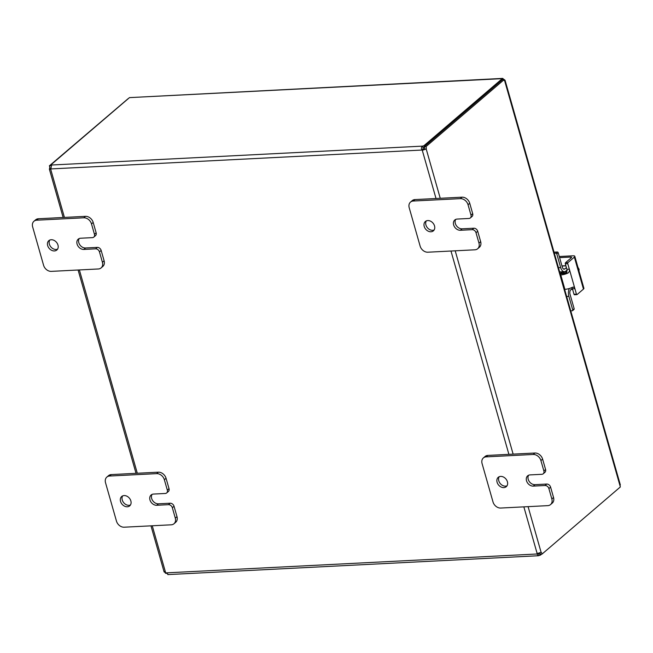 <?xml version="1.0" encoding="UTF-8"?>
<svg xmlns="http://www.w3.org/2000/svg" width="653" height="653" viewBox="0 0 653 653"><rect width="100%" height="100%" fill="white"/><g stroke="black" fill="none" stroke-linecap="round" stroke-linejoin="round"><path stroke-width="0.98" d="M500.655 476.404A6.163 4.751 49.4 0 1 506.793 480.265A6.163 4.751 49.4 0 1 506.263 486.681A6.163 4.751 49.4 0 1 503.847 487.611A6.163 4.751 49.4 0 1 497.708 483.751A6.163 4.751 49.4 0 1 498.239 477.327A6.163 4.751 49.4 0 1 500.655 476.404M499.202 476.731A6.163 4.751 -130.6 0 0 499.782 482.91A6.163 4.751 -130.6 0 0 505.544 486.15A6.163 4.751 -130.6 0 0 506.997 485.824M500.712 508.042A7.036 5.428 49.4 0 1 496.019 506.377A7.036 5.428 49.4 0 1 493.007 501.945L482.077 463.565A7.036 5.428 49.4 0 1 482.51 458.953A7.036 5.428 49.4 0 1 483.383 457.924A7.036 5.428 49.4 0 1 486.142 456.871L533.207 454.472A7.036 5.428 49.4 0 1 537.901 456.137A7.036 5.428 49.4 0 1 540.913 460.569L543.876 470.96A3.518 2.71 49.4 0 1 543.655 473.262A3.518 2.71 49.4 0 1 543.223 473.776A3.518 2.71 49.4 0 1 541.843 474.307L530.073 474.902A6.163 4.751 49.4 0 0 527.657 475.833A6.163 4.751 49.4 0 0 527.126 482.249A6.163 4.751 49.4 0 0 533.264 486.11L545.035 485.514A3.518 2.71 49.4 0 1 547.377 486.346A3.518 2.71 49.4 0 1 548.887 488.558L551.842 498.949A7.036 5.428 49.4 0 1 551.41 503.561A7.036 5.428 49.4 0 1 550.536 504.589A7.036 5.428 49.4 0 1 547.785 505.642L500.712 508.042M543.223 473.776L544.92 472.323A3.518 2.71 -130.6 0 0 545.353 471.809A3.518 2.71 -130.6 0 0 545.573 469.507L542.61 459.116A7.036 5.428 -130.6 0 0 539.598 454.684A7.036 5.428 -130.6 0 0 534.905 453.019L487.84 455.419A7.036 5.428 -130.6 0 0 485.081 456.471L483.383 457.924M550.536 504.589L552.234 503.128A7.036 5.428 -130.6 0 0 553.107 502.1A7.036 5.428 -130.6 0 0 553.54 497.488L550.585 487.105A3.518 2.71 -130.6 0 0 549.075 484.885A3.518 2.71 -130.6 0 0 546.732 484.053L545.035 485.514M528.62 475.237A6.163 4.751 -130.6 0 0 529.199 481.416A6.163 4.751 -130.6 0 0 534.962 484.657L546.732 484.053M51.228 239.733A6.163 4.751 49.4 0 1 57.366 243.593A6.163 4.751 49.4 0 1 56.835 250.009A6.163 4.751 49.4 0 1 54.419 250.94A6.163 4.751 49.4 0 1 48.281 247.071A6.163 4.751 49.4 0 1 48.812 240.655A6.163 4.751 49.4 0 1 51.228 239.733M49.775 240.059A6.163 4.751 -130.6 0 0 50.354 246.238A6.163 4.751 -130.6 0 0 56.117 249.479A6.163 4.751 -130.6 0 0 57.57 249.152M51.285 271.37A7.036 5.428 49.4 0 1 46.592 269.705A7.036 5.428 49.4 0 1 43.58 265.273L32.65 226.893A7.036 5.428 49.4 0 1 33.083 222.281A7.036 5.428 49.4 0 1 33.956 221.253A7.036 5.428 49.4 0 1 36.715 220.2L83.78 217.8A7.036 5.428 49.4 0 1 88.473 219.465A7.036 5.428 49.4 0 1 91.485 223.897L94.448 234.288A3.518 2.71 49.4 0 1 94.228 236.59A3.518 2.71 49.4 0 1 93.795 237.104A3.518 2.71 49.4 0 1 92.416 237.635L80.645 238.231A6.163 4.751 49.4 0 0 78.229 239.161A6.163 4.751 49.4 0 0 77.699 245.577A6.163 4.751 49.4 0 0 83.837 249.438L95.607 248.842A3.518 2.71 49.4 0 1 97.95 249.675A3.518 2.71 49.4 0 1 99.46 251.887L102.415 262.277A7.036 5.428 49.4 0 1 101.982 266.889A7.036 5.428 49.4 0 1 101.109 267.918A7.036 5.428 49.4 0 1 98.358 268.971L51.285 271.37M93.795 237.104L95.493 235.651A3.518 2.71 -130.6 0 0 95.926 235.137A3.518 2.71 -130.6 0 0 96.146 232.835L93.183 222.444A7.036 5.428 -130.6 0 0 90.171 218.012A7.036 5.428 -130.6 0 0 85.478 216.347L38.413 218.747A7.036 5.428 -130.6 0 0 35.654 219.8L33.956 221.253M101.109 267.918L102.807 266.457A7.036 5.428 -130.6 0 0 103.68 265.428A7.036 5.428 -130.6 0 0 104.113 260.816L101.158 250.434A3.518 2.71 -130.6 0 0 99.648 248.213A3.518 2.71 -130.6 0 0 97.305 247.381L95.607 248.842M79.193 238.565A6.163 4.751 -130.6 0 0 79.772 244.744A6.163 4.751 -130.6 0 0 85.535 247.985L97.305 247.381M427.78 220.567A6.163 4.751 49.4 0 1 433.919 224.428A6.163 4.751 49.4 0 1 433.388 230.844A6.163 4.751 49.4 0 1 430.972 231.774A6.163 4.751 49.4 0 1 424.825 227.913A6.163 4.751 49.4 0 1 425.364 221.489A6.163 4.751 49.4 0 1 427.78 220.567M426.327 220.894A6.163 4.751 -130.6 0 0 426.907 227.073A6.163 4.751 -130.6 0 0 432.67 230.313A6.163 4.751 -130.6 0 0 434.123 229.987M427.837 252.205A7.036 5.428 49.4 0 1 423.144 250.54A7.036 5.428 49.4 0 1 420.132 246.108L409.202 207.727A7.036 5.428 49.4 0 1 409.635 203.116A7.036 5.428 49.4 0 1 410.508 202.087A7.036 5.428 49.4 0 1 413.259 201.034L460.332 198.643A7.036 5.428 49.4 0 1 465.026 200.3A7.036 5.428 49.4 0 1 468.038 204.732L470.993 215.123A3.518 2.71 49.4 0 1 470.78 217.425A3.518 2.71 49.4 0 1 470.34 217.939A3.518 2.71 49.4 0 1 468.96 218.469L457.198 219.065A6.163 4.751 49.4 0 0 454.782 219.996A6.163 4.751 49.4 0 0 454.251 226.411A6.163 4.751 49.4 0 0 460.389 230.272L472.16 229.676A3.518 2.71 49.4 0 1 474.502 230.509A3.518 2.71 49.4 0 1 476.013 232.721L478.967 243.112A7.036 5.428 49.4 0 1 478.535 247.724A7.036 5.428 49.4 0 1 477.661 248.752A7.036 5.428 49.4 0 1 474.902 249.805L427.837 252.205M470.34 217.939L472.037 216.486A3.518 2.71 -130.6 0 0 472.478 215.972A3.518 2.71 -130.6 0 0 472.69 213.67L469.736 203.279A7.036 5.428 -130.6 0 0 466.724 198.847A7.036 5.428 -130.6 0 0 462.03 197.182L414.957 199.581A7.036 5.428 -130.6 0 0 412.206 200.634L410.508 202.087M477.661 248.752L479.359 247.291A7.036 5.428 -130.6 0 0 480.233 246.263A7.036 5.428 -130.6 0 0 480.665 241.659L477.71 231.268A3.518 2.71 -130.6 0 0 476.2 229.048A3.518 2.71 -130.6 0 0 473.858 228.224L472.16 229.676M455.745 219.4A6.163 4.751 -130.6 0 0 456.325 225.579A6.163 4.751 -130.6 0 0 462.087 228.819L473.858 228.224M124.103 495.57A6.163 4.751 49.4 0 1 130.249 499.431A6.163 4.751 49.4 0 1 129.71 505.846A6.163 4.751 49.4 0 1 127.294 506.777A6.163 4.751 49.4 0 1 121.156 502.908A6.163 4.751 49.4 0 1 121.695 496.492A6.163 4.751 49.4 0 1 124.103 495.57M122.65 495.896A6.163 4.751 -130.6 0 0 123.229 502.075A6.163 4.751 -130.6 0 0 129 505.316A6.163 4.751 -130.6 0 0 130.445 504.989M124.168 527.2A7.036 5.428 49.4 0 1 119.466 525.543A7.036 5.428 49.4 0 1 116.463 521.11L105.525 482.73A7.036 5.428 49.4 0 1 105.966 478.118A7.036 5.428 49.4 0 1 106.831 477.09A7.036 5.428 49.4 0 1 109.59 476.037L156.655 473.637A7.036 5.428 49.4 0 1 161.348 475.302A7.036 5.428 49.4 0 1 164.36 479.735L167.323 490.125A3.518 2.71 49.4 0 1 167.103 492.427A3.518 2.71 49.4 0 1 166.67 492.942A3.518 2.71 49.4 0 1 165.291 493.472L153.52 494.068A6.163 4.751 49.4 0 0 151.112 494.998A6.163 4.751 49.4 0 0 150.574 501.414A6.163 4.751 49.4 0 0 156.712 505.275L168.482 504.679A3.518 2.71 49.4 0 1 170.833 505.512A3.518 2.71 49.4 0 1 172.335 507.724L175.298 518.115A7.036 5.428 49.4 0 1 174.857 522.726A7.036 5.428 49.4 0 1 173.992 523.755A7.036 5.428 49.4 0 1 171.233 524.808L124.168 527.2M166.67 492.942L168.368 491.489A3.518 2.71 -130.6 0 0 168.801 490.974A3.518 2.71 -130.6 0 0 169.021 488.664L166.058 478.282A7.036 5.428 -130.6 0 0 163.046 473.849A7.036 5.428 -130.6 0 0 158.352 472.184L111.288 474.584A7.036 5.428 -130.6 0 0 108.529 475.637L106.831 477.09M173.992 523.755L175.69 522.294A7.036 5.428 -130.6 0 0 176.555 521.265A7.036 5.428 -130.6 0 0 176.996 516.654L174.033 506.271A3.518 2.71 -130.6 0 0 172.531 504.051A3.518 2.71 -130.6 0 0 170.18 503.218L168.482 504.679M152.076 494.394A6.163 4.751 -130.6 0 0 152.647 500.573A6.163 4.751 -130.6 0 0 158.418 503.822L170.18 503.218M503.479 80.164C503.39 78.597 502.9 78.091 502.018 78.662L129.465 97.623L502.573 78.401L423.83 145.79L424.368 147.684A1.967 0.645 -15.9 0 0 423.128 148.019L422.932 149.186A1.967 1.518 -130.6 0 0 423.299 149.48L424.458 149.072A1.967 1.077 87.1 0 0 424.181 146.762L425.919 146.672A1.967 1.077 -92.9 0 1 426.205 148.99L422.295 150.337L423.299 149.48M620.326 484.885L619.999 485.718L504.638 80.735L505.047 80.197L620.326 484.885M425.919 146.672L504.287 79.503L504.638 80.735C505.365 80.041 505.095 79.944 503.814 80.433M129.465 97.623L50.999 164.768A1.967 0.645 164.1 0 1 51.554 165.013L50.893 168.931A1.967 1.518 49.4 0 1 50.697 169.249L49.383 169.2L49.652 168.156A1.967 1.077 87.1 0 0 49.367 165.838L51.244 165.642M504.287 79.503L502.541 79.593L424.181 146.762M128.135 98.652L49.367 165.838M502.451 79.674L502.157 78.654M537.933 553.613L538.652 553.573L537.999 553.14L538.652 553.573A1.967 0.645 164.1 0 1 539.892 553.238L540.431 555.132A1.967 0.645 -15.9 0 0 539.19 555.466L538.301 555.744L536.995 553.997A1.967 1.518 49.4 0 1 537.19 553.679L541.1 552.324A1.967 1.077 -92.9 0 1 541.982 554.119L620.35 486.95L619.999 485.718M541.982 554.119L540.243 554.209A1.967 1.077 87.1 0 0 539.713 552.691M538.652 553.573L539.19 555.466M540.431 555.132L541.582 554.144M164.548 571.489C163.691 571.718 164.034 572.085 165.593 572.591A1.967 1.518 49.4 0 1 165.968 572.885L168.164 574.354M165.968 572.885L536.995 553.997L537.615 553.466M51.293 165.829L50.999 164.768M436.016 198.504L422.295 150.337A1.967 1.518 49.4 0 1 421.928 150.043C421.079 148.37 421.299 147.064 422.589 146.125A1.967 0.645 164.1 0 1 423.83 145.79M51.554 165.013L422.589 146.125L423.128 148.019M50.893 168.931L421.928 150.043L422.932 149.186M424.458 149.072L426.205 148.99L440.244 198.292M166.213 573.244L165.438 573.285A1.967 1.077 87.1 0 0 165.282 572.485M49.652 168.156L50.958 168.082M571.799 287.565A2.816 1.535 -92.9 0 1 572.444 288.806L574.003 294.274A0.841 0.457 87.1 0 0 574.452 294.764L576.901 294.642A0.841 0.457 -92.9 0 0 577.072 294.568L583.464 289.091A3.518 1.143 -15.9 0 0 583.904 288.275L574.795 256.294A3.518 1.143 164.1 0 1 574.354 257.111L567.963 262.588L565.522 262.71A0.841 0.457 87.1 0 0 565.327 263.828L566.886 269.289A2.816 1.535 -92.9 0 1 567.049 271.101L565.596 273.044A3.518 1.143 164.1 0 1 565.269 273.166A3.518 1.143 164.1 0 1 562.69 273.697L560.209 273.827M559.278 256.507L573.114 255.805A3.518 1.143 164.1 0 1 574.689 256.123A3.518 1.143 164.1 0 1 574.795 256.294M564.625 289.352L564.886 289.336A7.036 2.294 -15.9 0 0 570.036 288.275A7.036 2.294 -15.9 0 0 572.314 287.32L573.938 287.222L574.893 288.683L569.334 269.167L569.408 271.313L568.216 272.913A7.036 2.294 164.1 0 1 565.939 273.868A7.036 2.294 164.1 0 1 560.78 274.937L560.527 274.946M565.522 262.71L571.342 257.723A1.755 0.571 -15.9 0 0 571.563 257.315A1.755 0.571 -15.9 0 0 571.514 257.225A1.755 0.571 -15.9 0 0 570.722 257.07L570.991 258.017M566.886 269.289L569.334 269.167L567.775 263.706A0.841 0.457 -92.9 0 1 567.963 262.588M576.901 294.642A0.841 0.457 -92.9 0 1 576.452 294.144L574.893 288.683L572.444 288.806M572.616 289.41L571.065 289.491M559.597 257.633L570.722 257.07M573.212 287.051L573.938 287.222M578.942 270.848A7.461 2.318 116.1 0 0 579.072 269.346A7.461 4.742 50.4 0 0 577.97 267.444M578.623 269.73L579.072 269.346M558.201 252.727A0.841 0.653 -130.6 0 0 557.278 251.993L555.858 253.201A0.841 0.653 49.4 0 1 556.789 253.935L558.201 252.727L562.306 267.142A3.518 1.918 87.1 0 0 563.449 268.979A3.518 1.918 87.1 0 0 564.184 269.199A3.518 1.918 87.1 0 0 564.918 268.881L566.404 267.608M572.314 288.422L570.836 289.679A3.518 1.918 87.1 0 0 569.906 291.646A3.518 1.918 87.1 0 0 570.053 294.34L574.158 308.755L572.746 309.963A0.841 0.653 49.4 0 1 572.257 310.771L570.755 310.844M561.425 273.607A4.922 3.796 49.4 0 1 561.629 273.411L561.205 273.77A4.922 3.796 49.4 0 1 563.131 273.036A4.922 3.796 49.4 0 1 564.829 273.305M567.033 270.056L565.882 271.044A7.036 3.845 -92.9 0 1 564.421 271.672A7.036 3.845 -92.9 0 1 562.951 271.232A7.036 3.845 -92.9 0 1 560.666 267.559L556.789 253.935M572.746 309.963L568.869 296.34A7.036 3.845 -92.9 0 1 568.575 290.969A7.036 3.845 -92.9 0 1 569.343 288.504M573.865 309.514A0.841 0.653 -130.6 0 0 574.158 308.755M557.278 251.993L554.038 252.156M555.858 253.201L554.356 253.282M534.905 453.019L533.207 454.472M553.54 497.488L551.842 498.949M545.573 469.507L543.876 470.96M548.887 488.558L550.585 487.105M534.962 484.657L533.264 486.11M540.913 460.569L542.61 459.116M486.142 456.871L487.84 455.419M85.478 216.347L83.78 217.8M104.113 260.816L102.415 262.277M96.146 232.835L94.448 234.288M99.46 251.887L101.158 250.434M85.535 247.985L83.837 249.438M91.485 223.897L93.183 222.444M36.715 220.2L38.413 218.747M462.03 197.182L460.332 198.643M480.665 241.659L478.967 243.112M472.69 213.67L470.993 215.123M476.013 232.721L477.71 231.268M462.087 228.819L460.389 230.272M468.038 204.732L469.736 203.279M413.259 201.034L414.957 199.581M158.352 472.184L156.655 473.637M176.996 516.654L175.298 518.115M169.021 488.664L167.323 490.125M172.335 507.724L174.033 506.271M158.418 503.822L156.712 505.275M164.36 479.735L166.058 478.282M109.59 476.037L111.288 474.584M455.206 250.809L513.127 454.129M528.089 506.646L541.1 552.324M537.19 553.679L523.853 506.859M508.891 454.341L450.978 251.021M50.697 169.249L64.418 217.416M79.38 269.934L137.301 473.254M152.255 525.771L165.593 572.591M574.354 257.111L583.464 289.091M560.78 274.937L564.886 289.336M565.327 263.828L567.775 263.706M576.452 294.144L574.003 294.274M565.596 273.044L568.216 272.913M561.629 273.411A4.922 3.796 49.4 0 1 563.555 272.676A4.922 3.796 49.4 0 1 565.555 273.06M560.666 267.559L558.454 267.673M566.649 296.454L568.869 296.34M561.996 266.057L565.906 265.861M564.918 268.881L563.425 268.963M566.665 272.244A5.804 4.481 -130.6 0 0 564.902 271.591M562.502 271.77A5.804 4.481 -130.6 0 0 560.47 273.811M167.813 574.599L538.301 555.744M49.383 169.2L63.137 217.482M78.099 269.999L136.02 473.319M150.974 525.836L164.074 571.816M565.873 265.722L561.955 265.918M574.003 309.432L572.591 310.64M559.662 271.917L564.421 271.672"/></g></svg>

